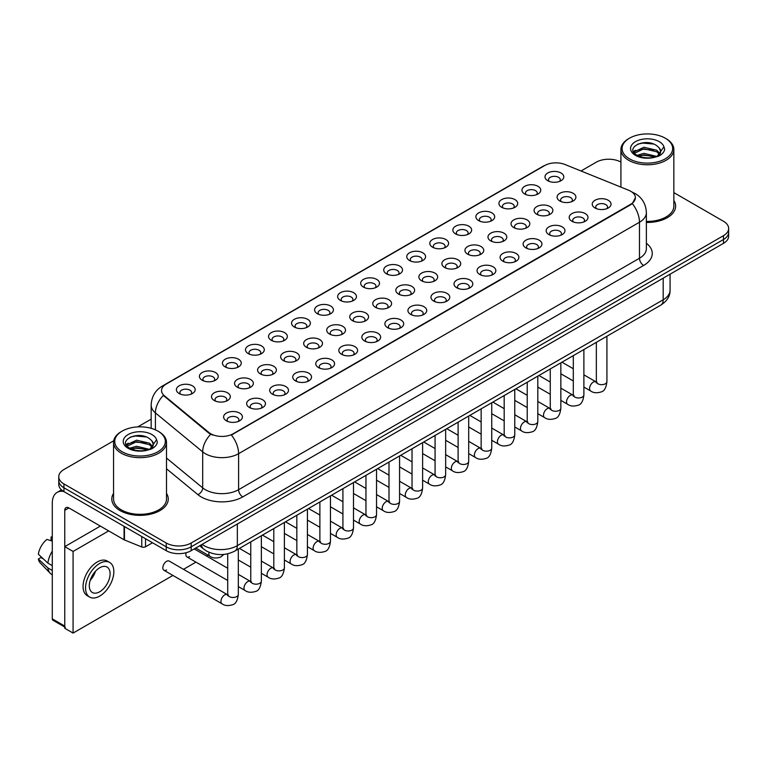<?xml version="1.0" encoding="UTF-8"?>
<svg xmlns="http://www.w3.org/2000/svg" width="767" height="767" viewBox="0 0 767 767"><rect width="100%" height="100%" fill="white"/><g stroke="black" fill="none" stroke-linecap="round" stroke-linejoin="round"><path stroke-width="1.15" d="M524.705 193.993L524.705 193.993A9.405 5.436 180 0 1 524.705 186.314A9.405 5.436 180 0 1 538.012 186.314A9.405 5.436 180 0 1 538.012 193.993A9.405 5.436 180 0 1 524.705 193.993M536.469 194.713A5.877 3.394 0 0 0 537.236 193.035A5.877 3.394 0 0 0 535.51 190.628A5.877 3.394 0 0 0 529.105 189.9A5.877 3.394 0 0 0 525.472 193.035A5.877 3.394 0 0 0 526.248 194.713M501.666 207.291L501.666 207.291A9.405 5.436 180 0 1 501.666 199.612A9.405 5.436 180 0 1 514.973 199.612A9.405 5.436 180 0 1 514.973 207.291A9.405 5.436 180 0 1 501.666 207.291M513.43 208.02A5.877 3.394 0 0 0 514.197 206.333A5.877 3.394 0 0 0 512.481 203.936A5.877 3.394 0 0 0 506.067 203.197A5.877 3.394 0 0 0 502.433 206.333A5.877 3.394 0 0 0 503.21 208.02M478.627 220.599L478.627 220.599A9.405 5.436 180 0 1 478.627 212.91A9.405 5.436 180 0 1 491.935 212.91A9.405 5.436 180 0 1 491.935 220.599A9.405 5.436 180 0 1 478.627 220.599M490.391 221.318A5.877 3.394 0 0 0 491.158 219.64A5.877 3.394 0 0 0 489.442 217.234A5.877 3.394 0 0 0 483.028 216.495A5.877 3.394 0 0 0 479.394 219.64A5.877 3.394 0 0 0 480.171 221.318M455.588 233.897L455.588 233.897A9.405 5.436 180 0 1 455.588 226.217A9.405 5.436 180 0 1 468.896 226.217A9.405 5.436 180 0 1 468.896 233.897A9.405 5.436 180 0 1 455.588 233.897M467.352 234.616A5.877 3.394 0 0 0 468.119 232.938A5.877 3.394 0 0 0 466.403 230.541A5.877 3.394 0 0 0 459.989 229.803A5.877 3.394 0 0 0 456.355 232.938A5.877 3.394 0 0 0 457.132 234.616M432.55 247.195L432.55 247.195A9.405 5.436 180 0 1 432.55 239.515A9.405 5.436 180 0 1 445.857 239.515A9.405 5.436 180 0 1 445.857 247.195A9.405 5.436 180 0 1 432.55 247.195M444.314 247.923A5.877 3.394 0 0 0 445.081 246.236A5.877 3.394 0 0 0 443.364 243.839A5.877 3.394 0 0 0 436.95 243.101A5.877 3.394 0 0 0 433.317 246.236A5.877 3.394 0 0 0 434.093 247.923M409.511 260.502L409.511 260.502A9.405 5.436 180 0 1 409.511 252.813A9.405 5.436 180 0 1 422.818 252.813A9.405 5.436 180 0 1 422.818 260.502A9.405 5.436 180 0 1 409.511 260.502M421.275 261.221A5.877 3.394 0 0 0 422.042 259.543A5.877 3.394 0 0 0 420.326 257.137A5.877 3.394 0 0 0 413.912 256.399A5.877 3.394 0 0 0 410.278 259.543A5.877 3.394 0 0 0 411.054 261.221M386.472 273.8L386.472 273.8A9.405 5.436 180 0 1 386.472 266.12A9.405 5.436 180 0 1 399.78 266.12A9.405 5.436 180 0 1 399.78 273.8A9.405 5.436 180 0 1 386.472 273.8M398.236 274.519A5.877 3.394 0 0 0 399.003 272.841A5.877 3.394 0 0 0 397.287 270.444A5.877 3.394 0 0 0 390.873 269.706A5.877 3.394 0 0 0 387.239 272.841A5.877 3.394 0 0 0 388.016 274.519M363.433 287.098L363.433 287.098A9.405 5.436 180 0 1 363.433 279.418A9.405 5.436 180 0 1 376.741 279.418A9.405 5.436 180 0 1 376.741 287.098A9.405 5.436 180 0 1 363.433 287.098M375.197 287.826A5.877 3.394 0 0 0 375.964 286.139A5.877 3.394 0 0 0 374.248 283.742A5.877 3.394 0 0 0 367.834 283.004A5.877 3.394 0 0 0 364.2 286.139A5.877 3.394 0 0 0 364.977 287.826M340.395 300.405L340.395 300.405A9.405 5.436 180 0 1 340.395 292.716A9.405 5.436 180 0 1 353.702 292.716A9.405 5.436 180 0 1 353.702 300.405A9.405 5.436 180 0 1 340.395 300.405M352.158 301.124A5.877 3.394 0 0 0 352.925 299.446A5.877 3.394 0 0 0 351.209 297.04A5.877 3.394 0 0 0 344.795 296.302A5.877 3.394 0 0 0 341.171 299.446A5.877 3.394 0 0 0 341.938 301.124M317.356 313.703L317.356 313.703A9.405 5.436 180 0 1 317.356 306.023A9.405 5.436 180 0 1 330.663 306.023A9.405 5.436 180 0 1 330.663 313.703A9.405 5.436 180 0 1 317.356 313.703M329.12 314.422A5.877 3.394 0 0 0 329.887 312.744A5.877 3.394 0 0 0 328.171 310.347A5.877 3.394 0 0 0 321.757 309.609A5.877 3.394 0 0 0 318.132 312.744A5.877 3.394 0 0 0 318.899 314.422M294.317 327.01L294.317 327.01A9.405 5.436 180 0 1 294.317 319.321A9.405 5.436 180 0 1 307.625 319.321A9.405 5.436 180 0 1 307.625 327.01A9.405 5.436 180 0 1 294.317 327.01M306.081 327.73A5.877 3.394 0 0 0 306.848 326.042A5.877 3.394 0 0 0 305.132 323.645A5.877 3.394 0 0 0 298.718 322.907A5.877 3.394 0 0 0 295.094 326.042A5.877 3.394 0 0 0 295.861 327.73M271.278 340.308L271.278 340.308A9.405 5.436 180 0 1 271.278 332.629A9.405 5.436 180 0 1 284.586 332.629A9.405 5.436 180 0 1 284.586 340.308A9.405 5.436 180 0 1 271.278 340.308M283.042 341.027A5.877 3.394 0 0 0 283.809 339.35A5.877 3.394 0 0 0 282.093 336.943A5.877 3.394 0 0 0 275.679 336.214A5.877 3.394 0 0 0 272.055 339.35A5.877 3.394 0 0 0 272.822 341.027M248.24 353.606L248.24 353.606A9.405 5.436 180 0 1 248.24 345.927A9.405 5.436 180 0 1 261.547 345.927A9.405 5.436 180 0 1 261.547 353.606A9.405 5.436 180 0 1 248.24 353.606M260.003 354.325A5.877 3.394 0 0 0 260.77 352.647A5.877 3.394 0 0 0 259.054 350.251A5.877 3.394 0 0 0 252.64 349.512A5.877 3.394 0 0 0 249.016 352.647A5.877 3.394 0 0 0 249.783 354.325M225.201 366.914L225.201 366.914A9.405 5.436 180 0 1 225.201 359.224A9.405 5.436 180 0 1 238.508 359.224A9.405 5.436 180 0 1 238.508 366.914A9.405 5.436 180 0 1 225.201 366.914M236.965 367.633A5.877 3.394 0 0 0 237.732 365.945A5.877 3.394 0 0 0 236.015 363.548A5.877 3.394 0 0 0 229.601 362.81A5.877 3.394 0 0 0 225.977 365.945A5.877 3.394 0 0 0 226.744 367.633M202.162 380.211L202.162 380.211A9.405 5.436 180 0 1 202.162 372.532A9.405 5.436 180 0 1 215.469 372.532A9.405 5.436 180 0 1 215.469 380.211A9.405 5.436 180 0 1 202.162 380.211M213.926 380.931A5.877 3.394 0 0 0 214.693 379.253A5.877 3.394 0 0 0 212.977 376.846A5.877 3.394 0 0 0 206.563 376.118A5.877 3.394 0 0 0 202.939 379.253A5.877 3.394 0 0 0 203.706 380.931M179.123 393.509L179.123 393.509A9.405 5.436 180 0 1 179.123 385.83A9.405 5.436 180 0 1 192.431 385.83A9.405 5.436 180 0 1 192.431 393.509A9.405 5.436 180 0 1 179.123 393.509M190.887 394.228A5.877 3.394 0 0 0 191.664 392.551A5.877 3.394 0 0 0 189.938 390.154A5.877 3.394 0 0 0 183.524 389.415A5.877 3.394 0 0 0 179.9 392.551A5.877 3.394 0 0 0 180.667 394.228M547.743 180.696L547.743 180.696A9.405 5.436 180 0 1 547.743 173.006A9.405 5.436 180 0 1 561.051 173.006A9.405 5.436 180 0 1 561.051 180.696A9.405 5.436 180 0 1 547.743 180.696M559.507 181.415A5.877 3.394 0 0 0 560.274 179.737A5.877 3.394 0 0 0 558.549 177.33A5.877 3.394 0 0 0 552.144 176.592A5.877 3.394 0 0 0 548.51 179.737A5.877 3.394 0 0 0 549.287 181.415M536.804 214.281L536.804 214.281A9.405 5.436 180 0 1 536.804 206.601A9.405 5.436 180 0 1 550.112 206.601A9.405 5.436 180 0 1 550.112 214.281A9.405 5.436 180 0 1 536.804 214.281M548.568 215A5.877 3.394 0 0 0 549.335 213.322A5.877 3.394 0 0 0 547.619 210.925A5.877 3.394 0 0 0 541.205 210.187A5.877 3.394 0 0 0 537.581 213.322A5.877 3.394 0 0 0 538.348 215M513.765 227.578L513.765 227.578A9.405 5.436 180 0 1 513.765 219.899A9.405 5.436 180 0 1 527.073 219.899A9.405 5.436 180 0 1 527.073 227.578A9.405 5.436 180 0 1 513.765 227.578M525.529 228.307A5.877 3.394 0 0 0 526.296 226.62A5.877 3.394 0 0 0 524.58 224.223A5.877 3.394 0 0 0 518.166 223.485A5.877 3.394 0 0 0 514.542 226.62A5.877 3.394 0 0 0 515.309 228.307M490.727 240.886L490.727 240.886A9.405 5.436 180 0 1 490.727 233.197A9.405 5.436 180 0 1 504.034 233.197A9.405 5.436 180 0 1 504.034 240.886A9.405 5.436 180 0 1 490.727 240.886M502.49 241.605A5.877 3.394 0 0 0 503.257 239.927A5.877 3.394 0 0 0 501.541 237.521A5.877 3.394 0 0 0 495.127 236.782A5.877 3.394 0 0 0 491.503 239.927A5.877 3.394 0 0 0 492.27 241.605M467.688 254.184L467.688 254.184A9.405 5.436 180 0 1 467.688 246.504A9.405 5.436 180 0 1 480.995 246.504A9.405 5.436 180 0 1 480.995 254.184A9.405 5.436 180 0 1 467.688 254.184M479.452 254.903A5.877 3.394 0 0 0 480.219 253.225A5.877 3.394 0 0 0 478.503 250.828A5.877 3.394 0 0 0 472.088 250.09A5.877 3.394 0 0 0 468.464 253.225A5.877 3.394 0 0 0 469.231 254.903M444.649 267.491L444.649 267.491A9.405 5.436 180 0 1 444.649 259.802A9.405 5.436 180 0 1 457.957 259.802A9.405 5.436 180 0 1 457.957 267.491A9.405 5.436 180 0 1 444.649 267.491M456.413 268.21A5.877 3.394 0 0 0 457.18 266.523A5.877 3.394 0 0 0 455.464 264.126A5.877 3.394 0 0 0 449.05 263.388A5.877 3.394 0 0 0 445.426 266.523A5.877 3.394 0 0 0 446.193 268.21M421.61 280.789L421.61 280.789A9.405 5.436 180 0 1 421.61 273.11A9.405 5.436 180 0 1 434.918 273.11A9.405 5.436 180 0 1 434.918 280.789A9.405 5.436 180 0 1 421.61 280.789M433.374 281.508A5.877 3.394 0 0 0 434.141 279.83A5.877 3.394 0 0 0 432.425 277.424A5.877 3.394 0 0 0 426.011 276.695A5.877 3.394 0 0 0 422.387 279.83A5.877 3.394 0 0 0 423.154 281.508M398.572 294.087L398.572 294.087A9.405 5.436 180 0 1 398.572 286.407A9.405 5.436 180 0 1 411.879 286.407A9.405 5.436 180 0 1 411.879 294.087A9.405 5.436 180 0 1 398.572 294.087M410.335 294.806A5.877 3.394 0 0 0 411.112 293.128A5.877 3.394 0 0 0 409.386 290.731A5.877 3.394 0 0 0 402.972 289.993A5.877 3.394 0 0 0 399.348 293.128A5.877 3.394 0 0 0 400.115 294.806M375.533 307.394L375.533 307.394A9.405 5.436 180 0 1 375.533 299.705A9.405 5.436 180 0 1 388.84 299.705A9.405 5.436 180 0 1 388.84 307.394A9.405 5.436 180 0 1 375.533 307.394M387.297 308.113A5.877 3.394 0 0 0 388.073 306.426A5.877 3.394 0 0 0 386.347 304.029A5.877 3.394 0 0 0 379.933 303.291A5.877 3.394 0 0 0 376.309 306.426A5.877 3.394 0 0 0 377.076 308.113M352.494 320.692L352.494 320.692A9.405 5.436 180 0 1 352.494 313.013A9.405 5.436 180 0 1 365.801 313.013A9.405 5.436 180 0 1 365.801 320.692A9.405 5.436 180 0 1 352.494 320.692M364.258 321.411A5.877 3.394 0 0 0 365.034 319.734A5.877 3.394 0 0 0 363.309 317.327A5.877 3.394 0 0 0 356.895 316.598A5.877 3.394 0 0 0 353.271 319.734A5.877 3.394 0 0 0 354.038 321.411M329.455 333.99L329.455 333.99A9.405 5.436 180 0 1 329.455 326.311A9.405 5.436 180 0 1 342.763 326.311A9.405 5.436 180 0 1 342.763 333.99A9.405 5.436 180 0 1 329.455 333.99M341.219 334.709A5.877 3.394 0 0 0 341.996 333.031A5.877 3.394 0 0 0 340.27 330.635A5.877 3.394 0 0 0 333.856 329.896A5.877 3.394 0 0 0 330.232 333.031A5.877 3.394 0 0 0 330.999 334.709M306.417 347.298L306.417 347.298A9.405 5.436 180 0 1 306.417 339.608A9.405 5.436 180 0 1 319.724 339.608A9.405 5.436 180 0 1 319.724 347.298A9.405 5.436 180 0 1 306.417 347.298M318.18 348.017A5.877 3.394 0 0 0 318.957 346.329A5.877 3.394 0 0 0 317.231 343.932A5.877 3.394 0 0 0 310.817 343.194A5.877 3.394 0 0 0 307.193 346.329A5.877 3.394 0 0 0 307.96 348.017M283.378 360.595L283.378 360.595A9.405 5.436 180 0 1 283.378 352.916A9.405 5.436 180 0 1 296.685 352.916A9.405 5.436 180 0 1 296.685 360.595A9.405 5.436 180 0 1 283.378 360.595M295.142 361.315A5.877 3.394 0 0 0 295.918 359.637A5.877 3.394 0 0 0 294.192 357.23A5.877 3.394 0 0 0 287.778 356.502A5.877 3.394 0 0 0 284.154 359.637A5.877 3.394 0 0 0 284.921 361.315M260.339 373.893L260.339 373.893A9.405 5.436 180 0 1 260.339 366.214A9.405 5.436 180 0 1 273.646 366.214A9.405 5.436 180 0 1 273.646 373.893A9.405 5.436 180 0 1 260.339 373.893M272.103 374.612A5.877 3.394 0 0 0 272.879 372.935A5.877 3.394 0 0 0 271.154 370.538A5.877 3.394 0 0 0 264.74 369.799A5.877 3.394 0 0 0 261.116 372.935A5.877 3.394 0 0 0 261.883 374.612M237.3 387.201L237.3 387.201A9.405 5.436 180 0 1 237.3 379.512A9.405 5.436 180 0 1 250.608 379.512A9.405 5.436 180 0 1 250.608 387.201A9.405 5.436 180 0 1 237.3 387.201M249.064 387.92A5.877 3.394 0 0 0 249.841 386.232A5.877 3.394 0 0 0 248.115 383.836A5.877 3.394 0 0 0 241.71 383.097A5.877 3.394 0 0 0 238.077 386.232A5.877 3.394 0 0 0 238.844 387.92M214.261 400.499L214.261 400.499A9.405 5.436 180 0 1 214.261 392.819A9.405 5.436 180 0 1 227.569 392.819A9.405 5.436 180 0 1 227.569 400.499A9.405 5.436 180 0 1 214.261 400.499M226.025 401.218A5.877 3.394 0 0 0 226.802 399.54A5.877 3.394 0 0 0 225.076 397.133A5.877 3.394 0 0 0 218.672 396.405A5.877 3.394 0 0 0 215.038 399.54A5.877 3.394 0 0 0 215.805 401.218M559.843 200.983L559.843 200.983A9.405 5.436 180 0 1 559.843 193.294A9.405 5.436 180 0 1 573.15 193.294A9.405 5.436 180 0 1 573.15 200.983A9.405 5.436 180 0 1 559.843 200.983M571.607 201.702A5.877 3.394 0 0 0 572.374 200.024A5.877 3.394 0 0 0 570.658 197.618A5.877 3.394 0 0 0 564.244 196.879A5.877 3.394 0 0 0 560.619 200.024A5.877 3.394 0 0 0 561.386 201.702M571.942 221.27L571.942 221.27A9.405 5.436 180 0 1 571.942 213.59A9.405 5.436 180 0 1 585.25 213.59A9.405 5.436 180 0 1 585.25 221.27A9.405 5.436 180 0 1 571.942 221.27M583.706 221.989A5.877 3.394 0 0 0 584.483 220.311A5.877 3.394 0 0 0 582.757 217.905A5.877 3.394 0 0 0 576.343 217.176A5.877 3.394 0 0 0 572.719 220.311A5.877 3.394 0 0 0 573.486 221.989M548.904 234.568L548.904 234.568A9.405 5.436 180 0 1 548.904 226.888A9.405 5.436 180 0 1 562.211 226.888A9.405 5.436 180 0 1 562.211 234.568A9.405 5.436 180 0 1 548.904 234.568M560.667 235.287A5.877 3.394 0 0 0 561.444 233.609A5.877 3.394 0 0 0 559.718 231.212A5.877 3.394 0 0 0 553.304 230.474A5.877 3.394 0 0 0 549.68 233.609A5.877 3.394 0 0 0 550.447 235.287M525.865 247.875L525.865 247.875A9.405 5.436 180 0 1 525.865 240.186A9.405 5.436 180 0 1 539.172 240.186A9.405 5.436 180 0 1 539.172 247.875A9.405 5.436 180 0 1 525.865 247.875M537.629 248.594A5.877 3.394 0 0 0 538.405 246.907A5.877 3.394 0 0 0 536.679 244.51A5.877 3.394 0 0 0 530.265 243.772A5.877 3.394 0 0 0 526.641 246.907A5.877 3.394 0 0 0 527.408 248.594M502.826 261.173L502.826 261.173A9.405 5.436 180 0 1 502.826 253.493A9.405 5.436 180 0 1 516.133 253.493A9.405 5.436 180 0 1 516.133 261.173A9.405 5.436 180 0 1 502.826 261.173M514.59 261.892A5.877 3.394 0 0 0 515.366 260.214A5.877 3.394 0 0 0 513.641 257.808A5.877 3.394 0 0 0 507.227 257.079A5.877 3.394 0 0 0 503.603 260.214A5.877 3.394 0 0 0 504.37 261.892M479.787 274.471L479.787 274.471A9.405 5.436 180 0 1 479.787 266.791A9.405 5.436 180 0 1 493.095 266.791A9.405 5.436 180 0 1 493.095 274.471A9.405 5.436 180 0 1 479.787 274.471M491.551 275.19A5.877 3.394 0 0 0 492.328 273.512A5.877 3.394 0 0 0 490.602 271.115A5.877 3.394 0 0 0 484.188 270.377A5.877 3.394 0 0 0 480.564 273.512A5.877 3.394 0 0 0 481.331 275.19M456.748 287.778L456.748 287.778A9.405 5.436 180 0 1 456.748 280.089A9.405 5.436 180 0 1 470.056 280.089A9.405 5.436 180 0 1 470.056 287.778A9.405 5.436 180 0 1 456.748 287.778M468.512 288.497A5.877 3.394 0 0 0 469.289 286.81A5.877 3.394 0 0 0 467.563 284.413A5.877 3.394 0 0 0 461.159 283.675A5.877 3.394 0 0 0 457.525 286.81A5.877 3.394 0 0 0 458.292 288.497M433.71 301.076L433.71 301.076A9.405 5.436 180 0 1 433.71 293.397A9.405 5.436 180 0 1 447.017 293.397A9.405 5.436 180 0 1 447.017 301.076A9.405 5.436 180 0 1 433.71 301.076M445.474 301.795A5.877 3.394 0 0 0 446.25 300.118A5.877 3.394 0 0 0 444.524 297.711A5.877 3.394 0 0 0 438.12 296.982A5.877 3.394 0 0 0 434.486 300.118A5.877 3.394 0 0 0 435.253 301.795M410.671 314.374L410.671 314.374A9.405 5.436 180 0 1 410.671 306.695A9.405 5.436 180 0 1 423.978 306.695A9.405 5.436 180 0 1 423.978 314.374A9.405 5.436 180 0 1 410.671 314.374M422.435 315.093A5.877 3.394 0 0 0 423.211 313.415A5.877 3.394 0 0 0 421.486 311.018A5.877 3.394 0 0 0 415.081 310.28A5.877 3.394 0 0 0 411.448 313.415A5.877 3.394 0 0 0 412.215 315.093M387.632 327.682L387.632 327.682A9.405 5.436 180 0 1 387.632 319.992A9.405 5.436 180 0 1 400.94 319.992A9.405 5.436 180 0 1 400.94 327.682A9.405 5.436 180 0 1 387.632 327.682M399.396 328.401A5.877 3.394 0 0 0 400.173 326.713A5.877 3.394 0 0 0 398.447 324.316A5.877 3.394 0 0 0 392.042 323.578A5.877 3.394 0 0 0 388.409 326.713A5.877 3.394 0 0 0 389.176 328.401M364.593 340.979L364.593 340.979A9.405 5.436 180 0 1 364.593 333.3A9.405 5.436 180 0 1 377.901 333.3A9.405 5.436 180 0 1 377.901 340.979A9.405 5.436 180 0 1 364.593 340.979M376.357 341.698A5.877 3.394 0 0 0 377.134 340.021A5.877 3.394 0 0 0 375.408 337.614A5.877 3.394 0 0 0 369.004 336.886A5.877 3.394 0 0 0 365.37 340.021A5.877 3.394 0 0 0 366.137 341.698M341.555 354.277L341.555 354.277A9.405 5.436 180 0 1 341.555 346.598A9.405 5.436 180 0 1 354.862 346.598A9.405 5.436 180 0 1 354.862 354.277A9.405 5.436 180 0 1 341.555 354.277M353.319 354.996A5.877 3.394 0 0 0 354.095 353.319A5.877 3.394 0 0 0 352.369 350.922A5.877 3.394 0 0 0 345.965 350.183A5.877 3.394 0 0 0 342.331 353.319A5.877 3.394 0 0 0 343.098 354.996M318.516 367.585L318.516 367.585A9.405 5.436 180 0 1 318.516 359.896A9.405 5.436 180 0 1 331.823 359.896A9.405 5.436 180 0 1 331.823 367.585A9.405 5.436 180 0 1 318.516 367.585M330.28 368.304A5.877 3.394 0 0 0 331.056 366.626A5.877 3.394 0 0 0 329.331 364.22A5.877 3.394 0 0 0 322.926 363.481A5.877 3.394 0 0 0 319.293 366.626A5.877 3.394 0 0 0 320.06 368.304M295.477 380.883L295.477 380.883A9.405 5.436 180 0 1 295.477 373.203A9.405 5.436 180 0 1 308.785 373.203A9.405 5.436 180 0 1 308.785 380.883A9.405 5.436 180 0 1 295.477 380.883M307.241 381.602A5.877 3.394 0 0 0 308.018 379.924A5.877 3.394 0 0 0 306.292 377.517A5.877 3.394 0 0 0 299.887 376.789A5.877 3.394 0 0 0 296.254 379.924A5.877 3.394 0 0 0 297.021 381.602M272.438 394.18L272.438 394.18A9.405 5.436 180 0 1 272.438 386.501A9.405 5.436 180 0 1 285.746 386.501A9.405 5.436 180 0 1 285.746 394.18A9.405 5.436 180 0 1 272.438 394.18M284.202 394.9A5.877 3.394 0 0 0 284.979 393.222A5.877 3.394 0 0 0 283.253 390.825A5.877 3.394 0 0 0 276.849 390.087A5.877 3.394 0 0 0 273.215 393.222A5.877 3.394 0 0 0 273.982 394.9M249.4 407.488L249.4 407.488A9.405 5.436 180 0 1 249.4 399.799A9.405 5.436 180 0 1 262.707 399.799A9.405 5.436 180 0 1 262.707 407.488A9.405 5.436 180 0 1 249.4 407.488M261.163 408.207A5.877 3.394 0 0 0 261.94 406.529A5.877 3.394 0 0 0 260.214 404.123A5.877 3.394 0 0 0 253.81 403.384A5.877 3.394 0 0 0 250.176 406.529A5.877 3.394 0 0 0 250.943 408.207M226.361 420.786L226.361 420.786A9.405 5.436 180 0 1 226.361 413.106A9.405 5.436 180 0 1 239.668 413.106A9.405 5.436 180 0 1 239.678 420.786A9.405 5.436 180 0 1 226.361 420.786M238.125 421.505A5.877 3.394 0 0 0 238.901 419.827A5.877 3.394 0 0 0 237.176 417.421A5.877 3.394 0 0 0 230.771 416.692A5.877 3.394 0 0 0 227.137 419.827A5.877 3.394 0 0 0 227.904 421.505M594.981 207.972L594.981 207.972A9.405 5.436 180 0 1 594.981 200.283A9.405 5.436 180 0 1 608.289 200.283A9.405 5.436 180 0 1 608.289 207.972A9.405 5.436 180 0 1 594.981 207.972M606.745 208.691A5.877 3.394 0 0 0 607.522 207.004A5.877 3.394 0 0 0 605.796 204.607A5.877 3.394 0 0 0 599.382 203.869A5.877 3.394 0 0 0 595.758 207.004A5.877 3.394 0 0 0 596.525 208.691M628.624 190.226A15.877 9.166 180 0 1 630.742 191.261A15.877 9.166 180 0 1 635.392 197.742A15.877 9.166 180 0 1 630.742 204.223L233.187 433.748A15.877 9.166 180 0 1 208.95 432.53L164.426 395.81A15.877 9.166 180 0 1 161.549 390.556A15.877 9.166 180 0 1 166.199 384.075L544.695 165.547A15.877 9.166 180 0 1 565.03 164.522L628.624 190.226M113.564 493.382A28.226 16.299 0 0 0 111.8 499.058A28.226 16.299 0 0 0 120.074 510.582A28.226 16.299 0 0 0 150.84 514.111A28.226 16.299 0 0 0 168.261 499.058A28.226 16.299 0 0 0 166.497 493.382A28.226 16.299 0 0 1 168.261 499.058A28.226 16.299 0 0 1 150.84 514.111A28.226 16.299 0 0 1 120.074 510.582A28.226 16.299 0 0 1 111.8 499.058A28.226 16.299 0 0 1 113.564 493.382M635.392 197.742L632.286 203.581L630.742 204.693L231.394 435.023A20.584 11.889 60 0 1 238.595 453.68A23.528 13.585 180 0 1 205.326 453.68A23.528 13.585 180 0 1 202.689 451.868L155.413 412.895A23.528 13.585 180 0 1 151.166 405.101L151.166 428.322M113.717 440.785L63.929 469.529A17.641 10.182 0 0 0 58.762 476.729L58.762 484.408A17.641 10.182 0 0 0 63.929 491.618L166.228 550.677L166.228 546.833A17.641 10.182 0 0 0 191.184 546.833L723.482 239.515A17.641 10.182 0 0 0 728.65 232.315A17.641 10.182 0 0 1 723.482 239.515L191.184 546.833A17.641 10.182 0 0 1 166.228 546.833L63.929 487.774L166.228 546.833L166.228 542.998A17.641 10.182 0 0 0 191.184 542.998L723.482 235.68A17.641 10.182 0 0 0 728.65 228.47A17.641 10.182 0 0 0 723.482 221.27L673.848 192.613M58.762 480.573A17.641 10.182 0 0 0 63.929 487.774A17.641 10.182 0 0 1 58.762 480.573M212.517 435.023L208.95 433.221L163.352 395.427A20.584 13.768 129.5 0 0 155.413 412.895L155.413 429.846M646.37 222.43A28.226 16.299 0 0 0 675.612 206.141A28.226 16.299 0 0 0 673.848 200.475A28.226 16.299 0 0 1 675.612 206.141A28.226 16.299 0 0 1 646.37 222.43M620.915 162.058A17.641 10.182 0 0 0 596.227 162.211L581.022 170.983M151.166 419.166L137.772 426.893M58.762 476.729A17.641 10.182 0 0 0 63.929 483.929L166.228 542.998M166.228 550.677A17.641 10.182 0 0 0 191.184 550.677L723.482 243.36A17.641 10.182 0 0 0 728.65 236.159L728.65 228.47M145.538 538.731L145.538 546.775L152.508 542.758M63.728 491.494A23.528 13.585 -120 0 0 57.161 492.366A23.528 13.585 -120 0 0 52.29 503.142L52.29 618.864L64.764 626.073L64.764 510.343A5.877 3.394 60 0 1 65.981 507.649A5.877 3.394 60 0 1 68.925 507.946L124.053 539.767L124.053 526.325M64.764 627.061L52.894 620.215A2.943 1.697 -60 0 1 52.29 618.864M64.764 626.073A2.943 1.697 120 0 0 65.368 627.416M145.538 546.775A2.943 1.697 180 0 1 141.78 546.967L124.446 539.958A2.943 1.697 180 0 1 124.053 539.767M646.37 221.414A26.462 15.282 0 0 0 673.848 206.141L673.848 149.479A26.462 15.282 0 0 0 666.092 138.674L665.257 138.194A25.292 14.602 0 0 0 665.257 138.194A25.292 14.602 0 0 0 629.496 138.194A25.292 14.602 0 0 0 629.496 158.846A25.292 14.602 0 0 0 665.257 158.846A25.292 14.602 0 0 0 665.267 138.194L666.092 138.674M629.496 138.194L628.662 138.674A26.462 15.282 0 0 0 620.915 149.479A26.462 15.282 0 0 0 628.662 160.284A26.462 15.282 0 0 0 657.511 163.601A26.462 15.282 0 0 0 673.848 149.479M660.483 152.317L660.675 151.406A13.298 7.68 0 0 0 659.169 147.858L656.792 145.692C644.539 137.015 624.117 148.328 636.725 155.049C641.874 157.839 647.952 158.558 654.97 157.187L658.7 156.104C662.295 154.263 664.28 151.962 664.682 149.201L663.944 146.813L657.233 156.228M637.118 155.289L643.935 153.352L656.916 156.449M653.484 156.2L642.89 155.289L638.681 156.056L643.935 154.876L655.44 157.082M634.136 152.815L634.539 151.665L643.935 147.254L656.782 150.255L659.869 153.477M634.501 153.256L643.935 148.779L656.782 151.78L659.361 154.196M659.169 147.858L660.665 151.588M660.675 151.885L659.198 155.845M633.379 151.54L635.622 150.274M637.684 144.158L642.89 143.093L653.618 144.043M633.657 152.106L634.606 151.54M638.671 149.958L642.89 149.191L653.484 150.102M122.154 431.112L121.32 431.591A26.462 15.282 0 0 0 113.564 442.396L113.564 499.058A26.462 15.282 0 0 0 121.32 509.863A26.462 15.282 0 0 0 150.159 513.171A26.462 15.282 0 0 0 166.497 499.058L166.497 442.396A26.462 15.282 0 0 0 158.75 431.591L157.916 431.112A25.292 14.602 0 0 0 122.154 431.112A25.292 14.602 0 0 0 122.154 451.763A25.292 14.602 0 0 0 157.916 451.763A25.292 14.602 0 0 0 157.916 431.112L158.75 431.591M113.564 442.396A26.462 15.282 0 0 0 121.32 453.201A26.462 15.282 0 0 0 150.159 456.509A26.462 15.282 0 0 0 166.497 442.396M153.132 445.234L153.333 444.314A13.298 7.68 0 0 0 151.828 440.766L149.45 438.599C137.188 429.932 116.776 441.246 129.374 447.966C134.522 450.756 140.601 451.466 147.619 450.104L151.358 449.011C154.944 447.171 156.938 444.87 157.331 442.118L156.593 439.731L149.881 449.146M129.767 448.196L136.593 446.269L149.575 449.366M146.142 449.117L135.548 448.206L131.339 448.973L136.593 447.794L148.098 449.999M126.795 445.732L127.188 444.582L136.593 440.172L149.431 443.173L152.528 446.394M127.159 446.173L136.593 441.696L149.431 444.697L152.01 447.113M151.828 440.766L153.323 444.496M153.323 444.687L151.847 448.762M126.028 444.448L128.281 443.192M130.332 437.065L135.548 436.011L146.276 436.96M126.315 445.023L127.255 444.457M131.32 442.875L135.548 442.108L146.142 443.019M238.316 549.057L238.316 594.425C237.588 600.571 235.68 604.003 232.602 604.722C228.23 606.074 224.712 605.777 222.056 603.811A5.292 3.058 -60 0 1 221.241 599.573A5.292 3.058 -60 0 1 224.702 594.904A5.292 3.058 -60 0 1 224.942 594.78A5.292 3.058 -60 0 1 227.348 594.646L169.21 561.08A5.292 3.058 120 0 0 166.564 561.339A5.292 3.058 120 0 0 163.112 566.008A5.292 3.058 120 0 0 163.917 570.245A5.292 3.058 120 0 0 166.564 569.986M186.141 552.71A5.292 3.058 120 0 0 186.956 556.947A5.292 3.058 120 0 0 189.602 556.679M108.674 530.898L73.076 551.444L73.076 633.082L172.92 575.442M183.505 569.325L195.959 562.134M206.544 556.027L208.058 555.155M100.362 526.095L64.764 546.641L64.764 628.278L73.076 633.082M73.076 551.444L64.764 546.641M99.691 591.779A14.707 8.485 120 0 0 109.297 578.826A14.707 8.485 120 0 0 107.044 567.043A14.707 8.485 120 0 0 99.691 567.772A14.707 8.485 120 0 0 90.094 580.734A14.707 8.485 120 0 0 92.347 592.508A14.707 8.485 120 0 0 99.691 591.779M90.199 580.389A14.707 8.485 120 0 0 95.472 571.242M52.29 537.408L51.044 537.034L51.044 539.987L52.29 540.706M109.691 562.46L107.198 561.022A20 11.543 120 0 0 97.198 562.01A20 11.543 120 0 0 84.14 579.631A20 11.543 120 0 0 87.198 595.652L89.701 597.1A20 11.543 120 0 0 99.691 596.103A20 11.543 120 0 0 112.759 578.481A20 11.543 120 0 0 109.691 562.46A20 11.543 120 0 0 99.691 563.448A20 11.543 120 0 0 86.633 581.07A20 11.543 120 0 0 89.701 597.1M52.29 551.157A19.405 11.208 120 0 0 47.87 563.122L38.35 554.215A15.292 8.83 120 0 1 46.883 539.431L52.29 541.08M52.29 565.672L47.87 563.122M43.498 559.038L40.91 557.542L38.35 559.018L47.87 567.925L52.29 570.475M47.87 567.925A19.405 11.208 120 0 0 50.267 573.342A19.405 11.208 120 0 0 51.734 574.502L52.29 574.819M52.29 536.689A15.292 8.83 120 0 0 51.044 537.034M38.35 559.018A15.292 8.83 120 0 0 40.162 562.825L50.267 573.342M233.187 433.748L233.187 434.227M208.95 432.53L208.95 433.221M164.426 395.81L164.426 396.51M646.37 243.254A29.405 16.979 180 0 1 643.638 265.449L242.746 496.901A5.877 3.394 60 0 1 238.595 489.691L639.477 258.239A23.528 13.585 0 0 0 646.37 248.642L646.37 212.622A23.528 13.585 180 0 1 639.477 222.229A20.584 11.889 -120 0 0 632.286 203.581M242.746 496.901A29.405 16.979 180 0 1 201.165 496.901A29.405 16.979 180 0 1 197.867 494.629L166.497 468.762M210.704 434.314A20.584 13.768 129.5 0 0 202.689 451.868L202.689 487.879A23.528 13.585 0 0 0 205.326 489.691A23.528 13.585 0 0 0 238.595 489.691L238.595 453.68L639.477 222.229L639.477 258.239A5.877 3.394 60 0 0 643.638 265.449M646.37 212.622C645.967 204.166 642.257 197.828 635.22 193.6L632.248 192.153A20.584 9.635 112 0 0 631.97 192.047M164.445 385.274A20.584 11.889 -120 0 0 162.316 386.069C155.279 390.298 151.559 396.644 151.166 405.101M162.316 386.069L542.969 166.305A20.584 11.889 60 0 1 544.522 165.643M191.184 542.998L191.184 550.677M723.482 235.68L723.482 243.36M63.929 483.929L63.929 491.618M166.497 458.043L202.689 487.879A5.877 3.931 -50.5 0 1 197.867 494.629M202.124 544.359A23.528 13.585 0 0 0 204.08 545.634A23.528 13.585 0 0 0 237.348 545.634L663.187 299.782A23.528 13.585 0 0 0 670.07 290.175C670.243 296.014 667.137 301.009 660.751 305.161L234.913 551.022A11.764 6.788 60 0 0 237.348 545.634L237.348 524.024M663.187 278.172L663.187 299.782A11.764 6.788 60 0 1 660.751 305.161M201.481 544.733A11.764 7.871 129.5 0 0 203.591 548.999L199.679 545.778M606.927 336.234L606.927 381.602A5.292 3.058 180 0 1 605.134 383.903A5.292 3.058 180 0 1 597.896 383.768A5.292 3.058 180 0 1 596.342 381.602L596.17 382.752L596.649 382.359M606.927 381.602C606.208 387.757 604.3 391.189 601.223 391.908C596.851 393.26 593.332 392.953 590.676 390.988A5.292 3.058 -60 0 1 589.861 386.75A5.292 3.058 -60 0 1 593.322 382.091A5.292 3.058 -60 0 1 593.553 381.956A5.292 3.058 -60 0 1 595.969 381.822L597.042 382.244M583.888 349.541L583.888 394.909A5.292 3.058 180 0 1 582.095 397.201A5.292 3.058 180 0 1 574.857 397.066A5.292 3.058 180 0 1 573.304 394.909L573.131 396.05L573.611 395.657M583.888 394.909C583.169 401.055 581.261 404.487 578.184 405.206C573.812 406.558 570.293 406.251 567.638 404.295A5.292 3.058 -60 0 1 566.823 400.048A5.292 3.058 -60 0 1 570.284 395.388A5.292 3.058 -60 0 1 570.514 395.264A5.292 3.058 -60 0 1 572.93 395.13L574.004 395.551M560.85 362.839L560.85 408.207A5.292 3.058 180 0 1 559.057 410.498A5.292 3.058 180 0 1 551.818 410.364A5.292 3.058 180 0 1 550.265 408.207L550.092 409.348L550.572 408.964M560.85 408.207C560.131 414.353 558.223 417.785 555.145 418.504C550.773 419.856 547.255 419.559 544.599 417.593A5.292 3.058 -60 0 1 543.784 413.355A5.292 3.058 -60 0 1 547.245 408.686A5.292 3.058 -60 0 1 547.475 408.562A5.292 3.058 -60 0 1 549.891 408.428L550.965 408.849M537.811 376.137L537.811 421.505A5.292 3.058 180 0 1 536.018 423.806A5.292 3.058 180 0 1 528.779 423.672A5.292 3.058 180 0 1 527.226 421.505L527.054 422.655L527.533 422.262M537.811 421.505C537.092 427.66 535.184 431.092 532.106 431.811C527.734 433.163 524.216 432.856 521.56 430.891A5.292 3.058 -60 0 1 520.745 426.653A5.292 3.058 -60 0 1 524.206 421.994A5.292 3.058 -60 0 1 524.436 421.86A5.292 3.058 -60 0 1 526.852 421.725L527.926 422.147M514.772 389.444L514.772 434.812A5.292 3.058 180 0 1 512.979 437.104A5.292 3.058 180 0 1 505.741 436.969A5.292 3.058 180 0 1 504.187 434.812L504.015 435.953L504.494 435.56M514.772 434.812C514.053 440.958 512.145 444.39 509.067 445.109C504.696 446.461 501.177 446.154 498.521 444.198A5.292 3.058 -60 0 1 497.706 439.951A5.292 3.058 -60 0 1 501.167 435.292A5.292 3.058 -60 0 1 501.397 435.167A5.292 3.058 -60 0 1 503.814 435.033L504.887 435.455M64.764 510.343L68.925 507.946M124.446 526.546L124.446 539.958M141.78 546.967L141.78 536.555M663.944 146.813A16.826 9.712 0 0 0 659.275 141.655A16.826 9.712 0 0 0 635.488 141.655A16.826 9.712 0 0 0 635.488 155.385A16.826 9.712 0 0 0 654.97 157.187M657.07 156.66A13.298 7.68 0 0 0 660.655 151.837M156.593 439.731A16.826 9.712 0 0 0 151.933 434.563A16.826 9.712 0 0 0 128.137 434.563A16.826 9.712 0 0 0 128.137 448.302A16.826 9.712 0 0 0 147.619 450.104M149.718 449.577A13.298 7.68 0 0 0 153.304 444.745M491.733 402.742L491.733 448.11A5.292 3.058 180 0 1 489.94 450.402A5.292 3.058 180 0 1 482.702 450.277A5.292 3.058 180 0 1 481.149 448.11L480.976 449.251L481.455 448.868M491.733 448.11C491.014 454.256 489.106 457.688 486.029 458.407C481.657 459.769 478.138 459.462 475.482 457.496A5.292 3.058 -60 0 1 474.668 453.259A5.292 3.058 -60 0 1 478.129 448.59A5.292 3.058 -60 0 1 478.359 448.465A5.292 3.058 -60 0 1 480.775 448.331L481.849 448.753M468.695 416.04L468.695 461.408A5.292 3.058 180 0 1 466.902 463.709A5.292 3.058 180 0 1 459.663 463.575A5.292 3.058 180 0 1 458.11 461.408L457.937 462.559L458.417 462.165M468.695 461.408C467.975 467.563 466.068 470.996 462.99 471.715C458.618 473.066 455.099 472.76 452.444 470.794A5.292 3.058 -60 0 1 451.629 466.557A5.292 3.058 -60 0 1 455.09 461.897A5.292 3.058 -60 0 1 455.32 461.763A5.292 3.058 -60 0 1 457.736 461.629L458.81 462.06M445.656 429.347L445.656 474.715A5.292 3.058 180 0 1 443.863 477.007A5.292 3.058 180 0 1 436.624 476.873A5.292 3.058 180 0 1 435.071 474.715L434.899 475.856L435.378 475.463M445.656 474.715C444.937 480.861 443.029 484.293 439.951 485.012C435.579 486.364 432.061 486.057 429.405 484.102A5.292 3.058 -60 0 1 428.59 479.854A5.292 3.058 -60 0 1 432.051 475.195A5.292 3.058 -60 0 1 432.281 475.07A5.292 3.058 -60 0 1 434.697 474.936L435.771 475.358M422.617 442.645L422.617 488.013A5.292 3.058 180 0 1 420.824 490.305A5.292 3.058 180 0 1 413.586 490.18A5.292 3.058 180 0 1 412.032 488.013L411.869 489.154L412.339 488.771M422.617 488.013C421.898 494.159 419.99 497.591 416.912 498.31C412.541 499.672 409.022 499.365 406.366 497.399A5.292 3.058 -60 0 1 405.551 493.162A5.292 3.058 -60 0 1 409.012 488.493A5.292 3.058 -60 0 1 409.242 488.368A5.292 3.058 -60 0 1 411.658 488.234L412.732 488.656M399.578 455.943L399.578 501.321A5.292 3.058 180 0 1 397.785 503.612A5.292 3.058 180 0 1 390.547 503.478A5.292 3.058 180 0 1 388.994 501.321L388.831 502.462L389.3 502.069M399.578 501.321C398.859 507.466 396.951 510.899 393.874 511.618C389.502 512.97 385.983 512.663 383.327 510.707A5.292 3.058 -60 0 1 382.512 506.46A5.292 3.058 -60 0 1 385.974 501.8A5.292 3.058 -60 0 1 386.204 501.666A5.292 3.058 -60 0 1 388.62 501.532L389.694 501.963M376.539 469.251L376.539 514.619A5.292 3.058 180 0 1 374.747 516.91A5.292 3.058 180 0 1 367.508 516.776A5.292 3.058 180 0 1 365.955 514.619L365.792 515.76L366.262 515.366M376.539 514.619C375.82 520.764 373.913 524.197 370.835 524.916C366.463 526.267 362.944 525.961 360.289 524.005A5.292 3.058 -60 0 1 359.474 519.758A5.292 3.058 -60 0 1 362.935 515.098A5.292 3.058 -60 0 1 363.165 514.973A5.292 3.058 -60 0 1 365.581 514.839L366.655 515.261M353.501 482.548L353.501 527.917A5.292 3.058 180 0 1 351.708 530.208A5.292 3.058 180 0 1 344.469 530.083A5.292 3.058 180 0 1 342.916 527.917L342.753 529.057L343.223 528.674M353.501 527.917C352.782 534.062 350.874 537.494 347.796 538.213C343.424 539.575 339.906 539.268 337.25 537.303A5.292 3.058 -60 0 1 336.435 533.065A5.292 3.058 -60 0 1 339.896 528.396A5.292 3.058 -60 0 1 340.126 528.271A5.292 3.058 -60 0 1 342.542 528.137L343.616 528.559M330.462 495.846L330.462 541.224A5.292 3.058 180 0 1 328.669 543.515A5.292 3.058 180 0 1 321.431 543.381A5.292 3.058 180 0 1 319.877 541.224L319.714 542.365L320.184 541.972M330.462 541.224C329.743 547.37 327.835 550.802 324.757 551.521C320.385 552.873 316.867 552.566 314.211 550.61A5.292 3.058 -60 0 1 313.396 546.363A5.292 3.058 -60 0 1 316.857 541.703A5.292 3.058 -60 0 1 317.087 541.569A5.292 3.058 -60 0 1 319.503 541.435L320.577 541.866M307.423 509.154L307.423 554.522A5.292 3.058 180 0 1 305.64 556.813A5.292 3.058 180 0 1 298.392 556.679A5.292 3.058 180 0 1 296.839 554.522L296.676 555.663L297.145 555.27M307.423 554.522C306.704 560.667 304.796 564.1 301.719 564.819C297.347 566.171 293.828 565.873 291.172 563.908A5.292 3.058 -60 0 1 290.357 559.67A5.292 3.058 -60 0 1 293.819 555.001A5.292 3.058 -60 0 1 294.049 554.877A5.292 3.058 -60 0 1 296.465 554.742L297.538 555.164M284.394 522.452L284.394 567.82A5.292 3.058 180 0 1 282.601 570.111A5.292 3.058 180 0 1 275.353 569.986A5.292 3.058 180 0 1 273.8 567.82L273.637 568.961L274.107 568.577M284.394 567.82C283.665 573.965 281.757 577.398 278.68 578.126C274.308 579.478 270.789 579.171 268.134 577.206A5.292 3.058 -60 0 1 267.319 572.968A5.292 3.058 -60 0 1 270.78 568.299A5.292 3.058 -60 0 1 271.01 568.174A5.292 3.058 -60 0 1 273.426 568.04L274.5 568.462M261.355 535.759L261.355 581.127A5.292 3.058 180 0 1 259.562 583.419A5.292 3.058 180 0 1 252.314 583.284A5.292 3.058 180 0 1 250.761 581.127L250.598 582.268L251.068 581.875M261.355 581.127C260.627 587.273 258.719 590.705 255.641 591.424C251.269 592.776 247.751 592.469 245.095 590.513A5.292 3.058 -60 0 1 244.28 586.266A5.292 3.058 -60 0 1 247.741 581.607A5.292 3.058 -60 0 1 247.971 581.472A5.292 3.058 -60 0 1 250.387 581.338L251.461 581.769M238.316 594.425A5.292 3.058 180 0 1 236.524 596.716A5.292 3.058 180 0 1 229.275 596.582A5.292 3.058 180 0 1 227.722 594.425L227.559 595.566L228.029 595.173M195.748 548.041L209.957 556.248A5.292 3.058 -60 0 1 209.065 552.298M542.969 166.305L546.737 164.55M234.913 551.022C225.44 555.778 215.978 555.778 206.515 551.022L203.591 548.999M670.07 290.175L670.07 274.193M590.676 390.988L583.888 387.076M573.304 380.969L560.85 373.778M596.342 342.35L596.342 381.602M595.969 381.822L583.888 374.852M573.304 368.745L561.971 362.197M567.638 404.295L560.85 400.374M550.265 394.267L537.811 387.076M573.304 355.648L573.304 394.909M572.93 395.13L560.85 388.15M550.265 382.043L538.933 375.494M544.599 417.593L537.811 413.681M527.226 407.565L514.772 400.374M550.265 368.946L550.265 408.207M549.891 408.428L537.811 401.457M527.226 395.341L515.894 388.802M521.56 430.891L514.772 426.979M504.187 420.872L491.733 413.681M527.226 382.254L527.226 421.505M526.852 421.725L514.772 414.755M504.187 408.648L492.855 402.1M498.521 444.198L491.733 440.277M481.149 434.17L468.695 426.979M504.187 395.551L504.187 434.812M503.814 435.033L491.733 428.053M481.149 421.946L469.816 415.398M57.161 492.366L61.504 489.864M620.915 187.11L620.915 149.479M475.482 457.496L468.695 453.585M458.11 447.468L445.656 440.277M481.149 408.859L481.149 448.11M480.775 448.331L468.695 441.361M458.11 435.244L446.777 428.705M452.444 470.794L445.656 466.882M435.071 460.775L422.617 453.585M458.11 422.157L458.11 461.408M457.736 461.629L445.656 454.658M435.071 448.551L423.739 442.003M429.405 484.102L422.617 480.18M412.032 474.073L399.578 466.882M435.071 435.455L435.071 474.715M434.697 474.936L422.617 467.956M412.032 461.849L400.7 455.301M406.366 497.399L399.578 493.488M388.994 487.371L376.539 480.18M412.032 448.762L412.032 488.013M411.658 488.234L399.578 481.264M388.994 475.147L377.661 468.608M383.327 510.707L376.539 506.786M365.955 500.678L353.501 493.488M388.994 462.06L388.994 501.321M388.62 501.532L376.539 494.562M365.955 488.454L354.622 481.906M360.289 524.005L353.501 520.084M342.916 513.976L330.462 506.786M365.955 475.358L365.955 514.619M365.581 514.839L353.501 507.869M342.916 501.752L331.584 495.204M337.25 537.303L330.462 533.391M319.877 527.274L307.423 520.084M342.916 488.665L342.916 527.917M342.542 528.137L330.462 521.167M319.877 515.05L308.545 508.511M314.211 550.61L307.423 546.689M296.839 540.582L284.394 533.391M319.877 501.963L319.877 541.224M319.503 541.435L307.423 534.465M296.839 528.358L285.506 521.809M291.172 563.908L284.394 559.987M273.8 553.879L261.355 546.689M296.839 515.261L296.839 554.522M296.465 554.742L284.394 547.772M273.8 541.655L262.467 535.107M268.134 577.206L261.355 573.294M250.761 567.177L238.316 559.987M273.8 528.568L273.8 567.82M273.426 568.04L261.355 561.07M250.761 554.953L239.429 548.415M245.095 590.513L238.316 586.592M227.722 580.485L186.956 556.947M250.761 541.866L250.761 581.127M250.387 581.338L238.316 574.368M227.722 568.261L194.233 548.923M222.056 603.811L163.917 570.245M227.722 553.803L227.722 594.425M227.348 594.646L228.422 595.067M209.957 556.248C212.564 558.203 216.073 558.51 220.503 557.158L223.868 554.426"/></g></svg>

